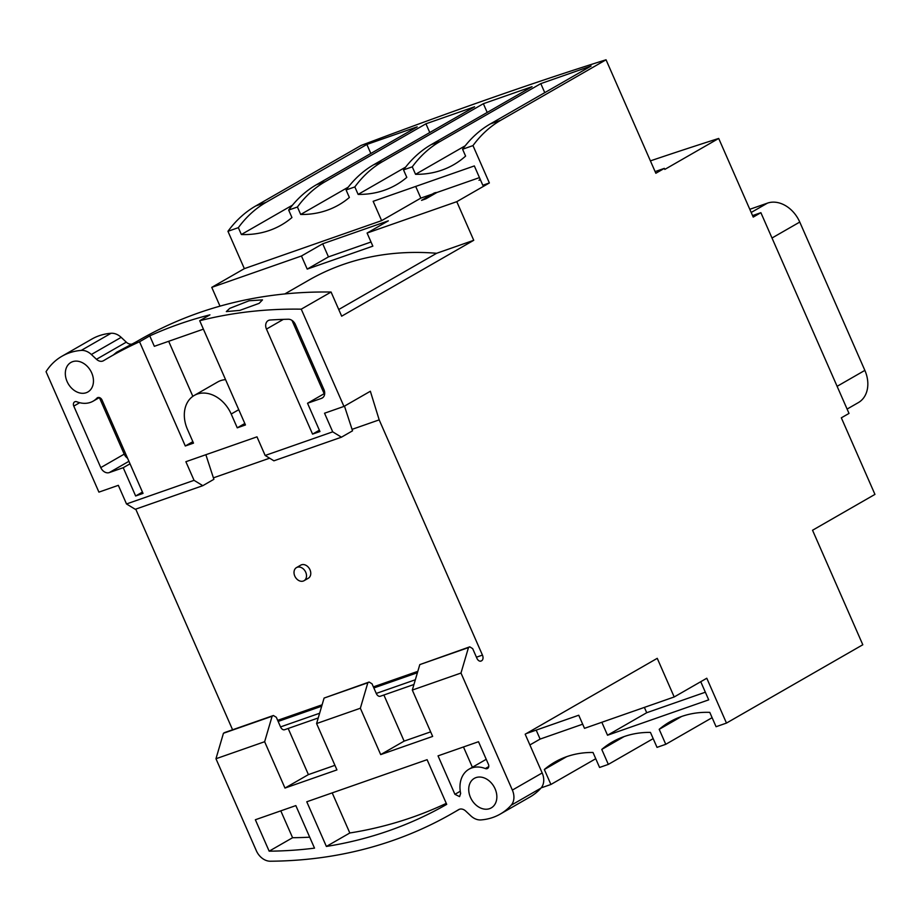 <?xml version="1.0" encoding="UTF-8"?>
<svg xmlns="http://www.w3.org/2000/svg" width="921" height="921" viewBox="0 0 921 921"><rect width="100%" height="100%" fill="white"/><g stroke="black" fill="none" stroke-linecap="round" stroke-linejoin="round"><path stroke-width="1.38" d="M752.561 215.595L760.884 212.682L849.012 413.425L841.334 417.823L874.95 494.393L812.541 530.254L862.804 644.758L726.473 723.077L706.787 678.236L674.195 696.967L584.501 728.338L578.745 715.226L526.259 733.588M472.98 145.599L462.584 149.237A189.127 121.607 70.7 0 1 490.352 123.909L500.736 120.283A189.127 121.607 70.7 0 0 472.98 145.599L489.373 182.957L456.781 201.676L473.739 240.3L341.668 316.179L331.076 292.038L301.248 309.168L343.947 406.426L370.357 391.252L379.187 419.872L482.443 655.096A4.536 2.924 70.7 0 1 481.487 660.818A4.536 2.924 70.7 0 1 480.969 661.094A4.536 2.924 70.7 0 1 476.905 658.285L472.669 648.626L469.756 646.841L468.478 647.578L460.984 673.044L512.364 790.08A15.127 11.501 -119.9 0 1 511.132 805.265L540.961 788.123A15.127 11.501 -119.9 0 0 542.181 772.949L525.177 734.21L657.249 658.331L674.195 696.967M500.736 120.283L606.041 59.784A956.551 87.53 -23.7 0 0 496.454 96.198L487.635 99.284A956.551 87.53 -23.7 0 0 360.997 145.483L255.716 205.97A189.127 121.607 70.7 0 0 227.948 231.298L244.353 268.644L211.761 287.364L219.992 306.14M655.119 171.605L664.352 168.37L655.844 173.263L606.041 59.784M664.352 168.37L664.812 169.406L718.702 138.449A1061.234 97.108 -23.7 0 0 650.41 160.876M760.884 212.682L753.217 217.091L718.702 138.449M460.984 673.044L412.309 690.071L432.651 736.42L380.695 754.598L360.353 708.237L316.594 723.549L336.936 769.898L284.98 788.065L264.638 741.716L215.963 758.743L256.337 850.716A15.127 11.501 -119.9 0 0 270.256 861.216A605.224 460.212 -119.9 0 0 452.361 813.335A605.224 460.212 -119.9 0 0 458.635 809.64A7.564 5.756 -119.9 0 1 458.716 809.594A7.564 5.756 -119.9 0 1 465.704 811.056L470.815 815.845A15.127 11.501 -119.9 0 0 480.946 819.92A75.649 57.528 -119.9 0 0 500.241 814.083A75.649 57.528 -119.9 0 0 511.132 805.265M495.095 788.825A17.027 12.94 -119.9 0 0 474.303 778.372A17.027 12.94 -119.9 0 0 470.481 797.436A17.027 12.94 -119.9 0 0 491.261 807.89A17.027 12.94 -119.9 0 0 495.095 788.825M486.23 759.307L469.031 769.185A27.618 20.999 -119.9 0 1 485.309 768.551A3.788 2.878 -119.9 0 0 487.543 768.471A3.788 2.878 -119.9 0 0 488.395 764.234L478.506 741.716L438.039 755.865L454.916 794.316L460.27 791.243M460.661 793.361L459.579 796.619L454.916 794.316M469.031 769.185A27.618 20.999 -119.9 0 0 460.638 793.361M269.162 851.177A594.632 452.165 -119.9 0 0 314.51 848.137L295.837 805.599L255.359 819.748L269.162 851.177L292.59 837.719A594.632 452.165 -119.9 0 0 309.698 837.189M306.774 801.777L326.379 846.445A594.632 452.165 -119.9 0 0 446.708 804.367L427.102 759.687L306.774 801.777M301.248 309.168A605.224 460.212 -119.9 0 0 199.707 320.727L245.458 424.961L237.261 427.828L231.206 414.036A30.266 23.013 -119.9 0 0 194.25 395.443A30.266 23.013 -119.9 0 0 187.447 429.336L193.502 443.128L185.294 445.994L139.543 341.76A605.224 460.212 -119.9 0 0 109.818 357.003A605.224 460.212 -119.9 0 0 103.543 360.687A7.564 5.756 -119.9 0 1 103.463 360.733A7.564 5.756 -119.9 0 1 96.475 359.282L91.352 354.493A15.127 11.501 -119.9 0 0 81.232 350.406A75.649 57.528 -119.9 0 0 61.937 356.254A75.649 57.528 -119.9 0 0 46.05 371.681L98.915 492.125L118.337 485.332L126.511 503.96L194.055 480.336L185.881 461.709L256.982 436.842L265.156 455.469L332.711 431.845L324.537 413.218L343.947 406.426M100.78 467.603L124.208 454.134L99.376 397.573L93.148 401.153A27.618 20.999 -119.9 0 1 76.857 401.786A3.788 2.878 -119.9 0 0 74.636 401.867A3.788 2.878 -119.9 0 0 73.784 406.103L100.78 467.603A7.564 5.756 -119.9 0 0 109.277 472.588L123.218 467.707L135.64 495.993L143.02 493.403L102.047 400.071A3.788 2.878 -119.9 0 0 97.43 397.745A3.788 2.878 -119.9 0 0 96.912 398.16L98.04 397.504M93.148 401.153A27.618 20.999 -119.9 0 0 96.912 398.16M266.468 329.085L312.564 434.113L319.955 431.535L307.533 403.248L321.487 398.367A7.564 5.756 -119.9 0 0 322.223 398.033A7.564 5.756 -119.9 0 0 323.927 389.56L295.353 324.468A7.564 5.756 -119.9 0 0 288.319 319.23A594.632 452.165 -119.9 0 0 270.141 320.024A7.564 5.756 -119.9 0 0 268.161 320.612A7.564 5.756 -119.9 0 0 266.468 329.085L283.392 319.357M91.697 372.901A17.027 12.94 -119.9 0 0 70.917 362.448A17.027 12.94 -119.9 0 0 67.083 381.513A17.027 12.94 -119.9 0 0 87.875 391.966A17.027 12.94 -119.9 0 0 91.697 372.901M135.64 495.993L142.433 492.079M123.218 467.707L130.022 463.804M124.208 454.134A7.564 5.756 -119.9 0 0 127.57 458.221M203.403 329.154L154.337 346.308L149.766 335.889L139.543 341.76M168.681 341.3L192.846 396.341M185.294 445.994L192.857 441.654M194.25 395.443L217.678 381.985A30.266 23.013 60.1 0 1 225.564 379.636M199.707 320.727L209.93 314.844A605.224 460.212 -119.9 0 0 149.766 335.889M331.076 292.038A605.224 460.212 -119.9 0 0 139.635 339.872L109.818 357.003M113.053 355.23L116.576 352.271L135.709 342.128M229.778 308.339L249.119 300.764L262.497 299.878L259.135 303.354L239.805 310.389L226.324 311.586L229.778 308.339M379.187 419.872L352.052 429.359M269.623 458.186L213.407 477.849M61.937 356.254L91.755 339.124A75.649 57.528 -119.9 0 1 111.05 333.275A15.127 11.501 -119.9 0 1 121.181 337.351L126.292 342.151A7.564 5.756 -119.9 0 0 132.589 343.924M205.867 454.721L213.879 479.311L202.804 485.678L194.055 480.336M344.477 406.126L352.536 430.821L341.449 437.187L273.905 460.811L265.156 455.469M291.992 320.393L324.169 393.693M202.804 485.678L135.26 509.29L126.511 503.96M341.449 437.187L332.711 431.845M232.587 729.777L135.732 509.129M215.963 758.743L223.446 733.266L224.724 732.529L273.399 715.513L276.323 717.286L278.142 721.431L321.694 706.2M500.241 814.083L530.059 796.953A75.649 57.528 -119.9 0 0 540.961 788.123M529.897 744.951L540.12 739.079L536.183 730.111M582.682 724.194L540.12 739.079M700.743 681.713L708.71 699.856L607.526 735.234L601.827 722.271M726.473 723.077L716.078 726.715L709.78 712.37A121.042 92.042 60.1 0 0 669.774 721.891A121.042 92.042 60.1 0 0 659.194 729.34L681.54 716.503M541.882 786.914L542.158 787.536L550.908 784.473L544.334 769.507A121.042 92.042 60.1 0 1 554.914 762.058A121.042 92.042 60.1 0 1 593.009 752.48L599.583 767.458L608.332 764.395L601.77 749.429A121.042 92.042 60.1 0 1 612.35 741.969A121.042 92.042 60.1 0 1 650.445 732.402L657.018 747.368L665.768 744.306L659.194 729.34M607.526 735.234L646.715 712.716L644.378 707.397M705.359 692.212L646.715 712.716M489.373 182.957L482.811 185.248L474.338 165.93L373.155 201.319L381.628 220.637L244.353 268.644M255.716 205.97L266.1 202.332A189.127 121.607 70.7 0 0 238.343 227.66L227.948 231.298M238.343 227.66L241.36 234.521A121.042 92.042 -119.9 0 0 281.366 225A121.042 92.042 -119.9 0 0 291.945 217.54L288.664 210.057L297.414 207.006L300.695 214.478A121.042 92.042 -119.9 0 0 338.79 204.911A121.042 92.042 -119.9 0 0 349.37 197.462L346.089 189.979L354.838 186.917L358.131 194.4A121.042 92.042 -119.9 0 0 396.226 184.833A121.042 92.042 -119.9 0 0 406.806 177.373L403.525 169.89L412.274 166.839L415.555 174.311A121.042 92.042 -119.9 0 0 453.65 164.744A121.042 92.042 -119.9 0 0 465.6 156.098L462.584 149.237M241.36 234.521L292.51 205.13M381.628 220.637L420.828 198.119L432.64 193.986A11.731 8.922 60.1 0 1 433.469 193.422A11.731 8.922 60.1 0 1 434.62 192.892A11.731 8.922 60.1 0 1 436.911 192.489L479.461 177.615M436.911 192.489L425.824 198.855L421.553 200.352L432.64 193.986M480.405 179.768L478.989 180.263L480.29 179.514M456.781 201.676L367.088 233.048L388.34 220.833L322.707 243.789L301.455 255.992L211.761 287.364M415.693 186.433L420.828 198.119M301.455 255.992L307.211 269.105L372.844 246.149L367.088 233.048M284.808 293.937L308.627 280.26A351.787 267.504 -119.9 0 1 436.623 253.287L473.739 240.3M371.025 242.004L328.463 256.89L307.211 269.105M322.707 243.789L328.463 256.89M436.623 253.287L338.744 309.514M288.664 210.057A189.127 121.607 70.7 0 1 316.421 184.741L325.171 181.679A189.127 121.607 70.7 0 0 297.414 207.006M346.089 189.979A189.127 121.607 70.7 0 1 373.845 164.652L382.595 161.589A189.127 121.607 70.7 0 0 354.838 186.917M403.525 169.89A189.127 121.607 70.7 0 1 431.281 144.574L440.031 141.512A189.127 121.607 70.7 0 0 412.274 166.839M316.421 184.741L417.19 126.845L366.869 144.447L370.829 153.473M266.1 202.332L366.869 144.447M490.352 123.909L591.109 66.024L540.8 83.627L544.76 92.653M440.031 141.512L540.8 83.627M431.281 144.574L532.05 86.678L483.364 103.705L487.197 112.443M382.595 161.589L483.364 103.705M373.845 164.652L474.614 106.767L425.939 123.794L429.773 132.532M325.171 181.679L425.939 123.794M300.695 214.478L348.207 187.182M415.555 174.311L465.243 145.771M358.131 194.4L405.643 167.104M550.908 784.473L595.749 758.72M608.332 764.395L653.173 738.63M665.768 744.306L712.117 717.678M544.334 769.507L566.68 756.671M601.77 749.429L624.116 736.581M417.823 671.34L373.373 686.882M322.108 704.807L277.658 720.349M304.034 580.714L308.293 578.261A7.564 5.756 -119.9 0 0 309.767 569.316A7.564 5.756 -119.9 0 0 301.489 564.803A7.564 5.756 -119.9 0 0 300.753 565.149L296.493 567.589A7.564 5.756 -119.9 0 0 295.019 576.546A7.564 5.756 -119.9 0 0 303.285 581.047A7.564 5.756 -119.9 0 0 304.034 580.714A7.564 5.756 -119.9 0 0 305.496 571.757A7.564 5.756 -119.9 0 0 297.23 567.255A7.564 5.756 -119.9 0 0 296.493 567.589M332.205 792.877L349.819 832.987A594.632 452.165 -119.9 0 0 446.271 803.365M326.379 846.445L349.819 832.987M280.79 810.86L292.59 837.719M463.47 746.966L472.381 767.262M360.353 708.237L367.836 682.772L369.114 682.035L372.038 683.819L373.845 687.952L417.409 672.721M278.142 721.431L280.537 726.911L319.622 713.245M373.845 687.952L376.252 693.432L415.336 679.767M316.594 723.549L324.088 698.072L369.114 682.035M288.169 728.476L308.408 774.607L334.933 765.328M318.24 717.966L284.601 729.72A4.536 2.924 -109.3 0 1 280.537 726.911M413.955 684.487L380.315 696.253A4.536 2.924 -109.3 0 1 376.252 693.432M383.884 695.01L404.123 741.129L430.648 731.861M380.695 754.598L404.123 741.129M412.309 690.071L419.803 664.605L469.756 646.841M367.836 682.772L324.088 698.072M264.638 741.716L272.121 716.239L273.399 715.513M272.121 716.239L223.446 733.266M468.478 647.578L419.803 664.605M284.98 788.065L308.408 774.607M481.487 660.818L480.382 661.197M312.564 434.113L319.368 430.211M307.533 403.248L324.699 393.382M237.261 427.828L244.813 423.487M749.798 209.297L767.469 203.127A28.747 21.862 60.1 0 1 799.762 222.065L864.865 370.38A28.747 21.862 60.1 0 1 858.395 402.581L847.101 409.074M542.181 772.949L512.364 790.08M73.784 406.103L79.713 402.696M109.277 472.588L128.928 461.294M126.292 342.151L96.475 359.282M121.181 337.351L91.352 354.493M111.05 333.275L81.232 350.406M482.443 655.096L476.433 657.203M485.309 768.551L488.74 766.583M321.487 398.367L322.891 397.561M231.206 414.036L238.758 409.684M837.108 386.325L864.865 370.38M772.005 238.009L799.762 222.065M751.191 212.475L767.469 203.127M459.452 809.26L452.361 813.335"/></g></svg>

